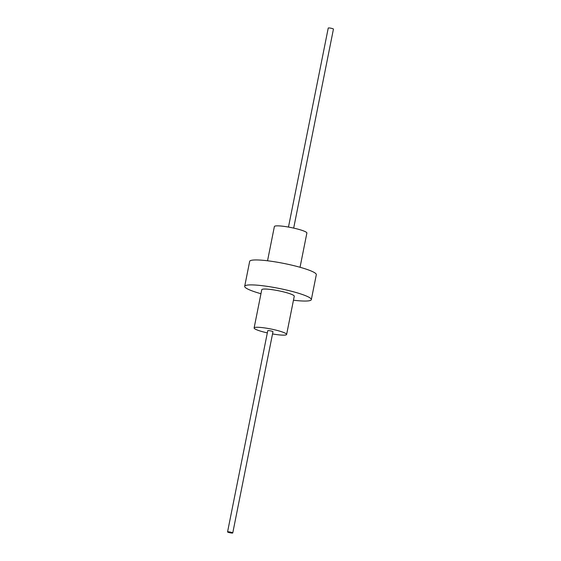 <?xml version="1.0" encoding="UTF-8"?>
<svg xmlns="http://www.w3.org/2000/svg" width="561" height="561" viewBox="0 0 561 561"><rect width="100%" height="100%" fill="white"/><g stroke="black" fill="none" stroke-linecap="round" stroke-linejoin="round"><path stroke-width="0.84" d="M300.044 267.274L306.881 233.039A16.571 2.279 -168.7 0 0 306.383 232.303A16.571 2.279 -168.7 0 0 288.824 227.128A16.571 2.279 -168.7 0 0 274.378 226.546L267.541 260.781M272.527 333.935A16.571 2.279 -168.7 0 0 286.622 334.454A16.571 2.279 -168.7 0 0 286.117 333.718A16.571 2.279 -168.7 0 0 268.565 328.55A16.571 2.279 -168.7 0 0 254.119 327.961A16.571 2.279 -168.7 0 0 254.617 328.697A16.571 2.279 -168.7 0 0 267.324 332.89M286.622 334.454L294.259 296.222A16.571 2.279 -168.7 0 0 293.761 295.486A16.571 2.279 -168.7 0 0 276.201 290.317A16.571 2.279 -168.7 0 0 261.756 289.728L254.119 327.961M293.459 300.219A33.976 4.67 -168.7 0 0 311.327 299.63L316.313 274.68A33.976 4.67 -168.7 0 0 315.289 273.172A33.976 4.67 -168.7 0 0 279.294 262.569A33.976 4.67 -168.7 0 0 249.673 261.37L244.687 286.32A33.976 4.67 -168.7 0 0 245.711 287.828A33.976 4.67 -168.7 0 0 260.956 293.726M311.327 299.63A33.976 4.67 -168.7 0 0 310.303 298.122A33.976 4.67 -168.7 0 0 274.308 287.52A33.976 4.67 -168.7 0 0 244.687 286.32M232.759 532.95L272.969 331.726A2.651 0.365 -168.7 0 0 272.891 331.607A2.651 0.365 -168.7 0 0 270.079 330.78A2.651 0.365 -168.7 0 0 267.765 330.688L227.556 531.912A2.651 0.365 -168.7 0 0 227.64 532.031A2.651 0.365 -168.7 0 0 230.445 532.859A2.651 0.365 -168.7 0 0 232.759 532.95A2.651 0.365 -168.7 0 0 232.682 532.831A2.651 0.365 -168.7 0 0 229.87 532.003A2.651 0.365 -168.7 0 0 227.556 531.912M293.676 228.11L333.444 29.088A2.651 0.365 -168.7 0 0 333.36 28.969A2.651 0.365 -168.7 0 0 330.555 28.141A2.651 0.365 -168.7 0 0 328.241 28.05L288.473 227.065"/></g></svg>
